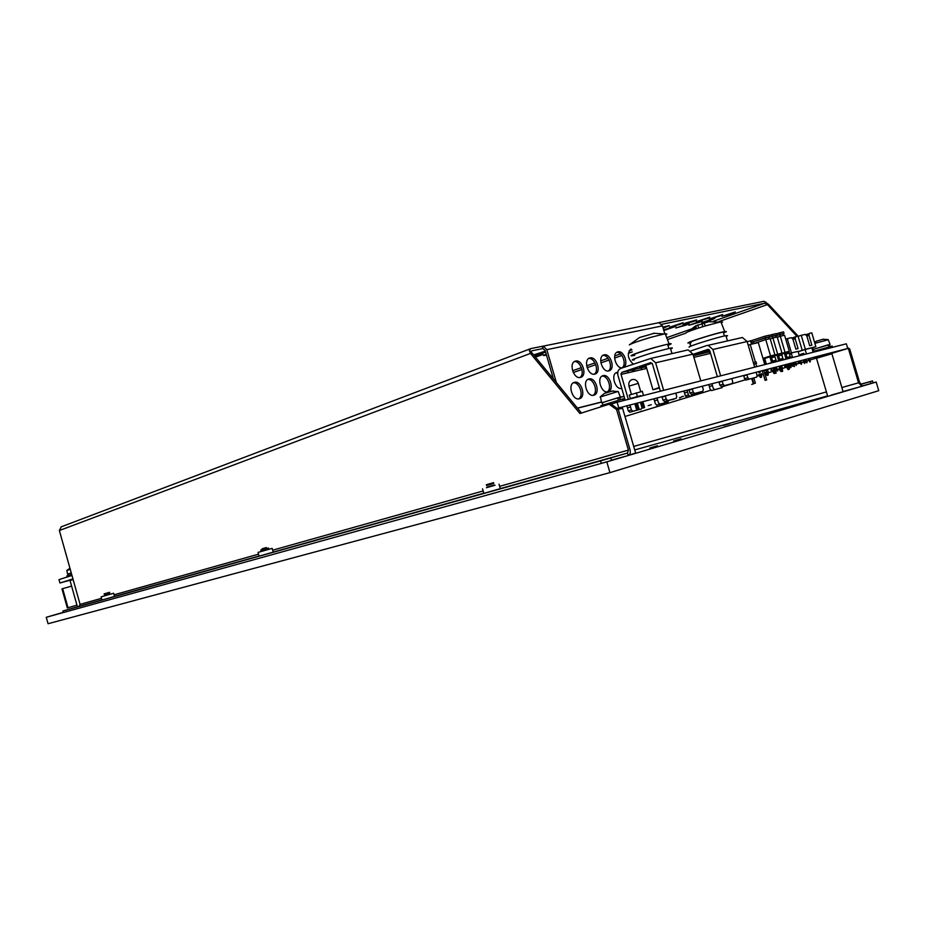 <?xml version="1.0" encoding="UTF-8"?>
<svg xmlns="http://www.w3.org/2000/svg" width="925" height="925" viewBox="0 0 925 925"><rect width="100%" height="100%" fill="white"/><g stroke="black" fill="none" stroke-linecap="round" stroke-linejoin="round"><path stroke-width="1.39" d="M648.136 405.647L651.316 404.688L648.136 405.647M681.563 396.813L683.459 396.247L681.563 396.813M617.114 408.364L847.739 348.482L810.416 359.894M611.136 404.132L617.114 402.225L618.756 407.856M617.114 402.225L846.352 343.799L847.739 348.482M809.144 360.288L807.086 360.912M805.12 361.513L804.403 361.733M803.154 362.114L801.882 362.507M799.917 363.109L796.633 364.103M795.974 364.311L794.101 364.889M792.598 365.34L791.557 365.664M786.62 367.167L782.585 368.404M779.463 369.364L777.659 369.908M777.035 370.104L775.948 370.439M772.768 371.411L768.617 372.671M765.854 373.527L764.882 373.816M763.322 374.301L761.553 374.833M759.217 375.55L757.17 376.174M745.261 379.817L722.645 386.604M71.977 575.477L59.003 579.605L59.952 583.004L72.948 578.923M73.075 579.385L59.952 583.004M628.087 407.705L630.018 407.104M657.606 400.005L655.154 400.641L657.582 399.912M685.055 392.836L686.974 392.246M712.458 385.69L709.903 386.349L712.435 385.598M710.712 390.246L624.976 416.481M787.638 364.577L786.655 364.855L787.626 364.542M790.574 364.288L789.673 364.566L790.574 364.288M787.163 365.167L786.262 365.444L787.163 365.167M785.175 365.953L784.527 366.138L785.163 365.93M780.261 367.445L779.359 367.722L780.261 367.445M776.827 368.347L775.925 368.624L776.827 368.347M771.704 369.919L770.814 370.185L771.704 369.919M766.524 370.382L765.576 370.647L766.513 370.347M760.234 372.289L758.939 372.694L760.234 372.289M780.295 366.485L779.336 366.762L780.295 366.45M766.617 370.682L766.016 370.856L766.605 370.659M826.268 354.68L821.724 356.067L826.268 354.68M744.347 375.723L746.348 375.099M719.604 382.152L721.616 381.528M689.784 389.887L691.808 389.263M662.786 396.894L664.809 396.27M641.73 411.128L640.505 411.509L641.73 411.128M657.236 406.387L655.987 406.769L657.236 406.387M674.048 399.126L672.325 399.658L674.048 399.126M681.135 397.264L679.413 397.785L681.135 397.264M680.603 399.23L679.308 399.623L680.603 399.23M809.548 359.108L808.635 359.386L809.548 359.108M806.23 359.975L805.317 360.253L806.23 359.975M804.345 360.704L803.443 360.981L804.345 360.704M801.015 361.571L800.113 361.848L801.015 361.571M798.969 362.369L798.31 362.554L798.957 362.346M794.055 363.849L793.164 364.126L794.055 363.849M790.702 364.728L789.811 365.005L790.702 364.728M785.302 366.404L784.712 366.566L785.29 366.381M672.938 399.311L664.532 401.531L662.982 400.132L661.965 396.652M676.21 398.317L676.73 396.374L675.77 393.067M646.205 366.67L621.843 372.37L621.045 374.44L646.714 368.404M663.664 390.362L655.605 362.797L650.761 358.438L620.698 368.428C618.166 369.665 617.253 372.012 617.981 375.469L625.173 400.167M638.62 409.763L629.832 412.215L628.295 410.862L626.803 405.763M665.26 402.71L656.831 405.069L655.339 403.739L653.882 398.744M628.295 410.862L631.37 409.902L629.937 404.953M628.306 399.369L621.045 374.44M631.37 409.902L632.92 411.267L641.337 409.035L642.008 407.798M657.004 397.935L658.415 402.78L659.907 404.121L668 401.982L668.613 400.456M691.472 394.432L689.969 393.056L693.207 392.061L694.698 393.437L691.472 394.432L702.769 391.321L694.698 393.437M699.531 392.304L702.792 391.31L703.289 389.413L702.341 386.176M685.841 350.425L688.154 349.893L692.952 354.125L700.792 380.903M646.136 366.439L642.736 367.283C636.354 368.578 639.464 367.225 652.079 363.224M621.843 372.37L650.795 362.612M660.381 391.206L652.403 363.883L650.576 362.658M662.982 400.132L666.22 399.126L667.769 400.537L664.532 401.531M666.22 399.126L665.248 395.796M676.175 398.317L667.769 400.537M692.247 388.801L693.207 392.061M688.975 389.645L689.969 393.056M709.729 353.581L709.544 351.87M709.591 351.257L709.718 350.575M694.837 394.882L686.778 397.149L685.344 395.831L688.42 394.894L687.032 390.153M688.42 394.894L689.853 396.201L697.577 394.166L698.155 392.674M711.88 383.702L713.244 388.35L714.632 389.645L722.067 387.679L722.61 386.222M693.889 357.316L710.55 353.396M685.344 395.831L683.91 390.963M719.326 388.408L711.568 390.581L710.18 389.298L708.781 384.511M690.836 350.91L706.793 345.534L708.145 345.326L712.909 349.477L747.134 341.522L754.673 367.167M747.134 341.522L742.417 337.498L740.127 338.018M717.372 376.672L709.718 350.54L708.134 349.326M693.022 354.356L707.914 349.384M709.891 351.165L698.629 354.229C692.871 355.362 696.444 353.917 709.359 349.87M710.065 351.743L693.392 355.639M743.654 375.469L744.613 378.73L747.816 377.747L749.215 379.088L746.001 380.059L744.613 378.73M746.903 374.625L747.816 377.747M753.447 378.105L749.215 379.088M756.615 377.134L746.001 380.059M756.638 377.123L757.066 375.33L756.153 372.22M729.016 384.534L721.315 386.569L719.881 385.216L718.898 381.886M719.881 385.216L723.096 384.222L724.541 385.586L732.242 383.551L732.727 381.701L731.791 378.545M723.096 384.222L722.159 381.042M720.644 375.839L712.909 349.477M634.839 403.682L636.608 409.729L639.082 409.023L637.337 403.034M636.273 397.345L636.099 396.767L634.631 397.762M636.215 403.323L637.972 409.312L636.608 409.729M639.082 409.023L637.972 409.312M643.257 407.983L644.609 407.555L643.257 407.983M643.511 407.844L641.777 401.889M642.147 408.272L640.389 402.248M639.603 396.49L640.539 395.634L641.233 396.085M642.875 401.6L644.609 407.555M629.312 395.125L630.295 398.513L640.794 395.657M634.654 397.472L630.295 398.513M629.289 395.056L642.308 391.391M639.476 396.062L636.18 397.033M636.331 392.801L637.337 396.27M754.106 383.54L755.378 383.181L754.106 383.54M747.169 341.649L750.568 340.816M748.209 345.164L750.21 344.505L755.367 362.022L753.343 362.658M754.488 366.531L755.216 367.028M753.817 364.242L755.829 363.606L756.719 366.647M750.21 344.505L758.303 342.597L764.778 364.589M755.367 362.022L756.06 361.848L756.523 363.433L755.829 363.606M765.68 380.233L766.686 379.921L765.68 380.233M753.366 383.944L751.69 384.43L753.366 383.944M784.516 353.2L784.331 352.587L781.822 353.373L781.995 353.986M790.031 356.657L789.129 351.997L785.811 352.876M788.979 352.055L788.169 352.321L789.314 353.188L786.134 353.986L785.637 352.864L787.325 358.588L782.215 360.149M787.325 358.588L787.14 357.385L790.308 356.576L790.806 357.697M788.979 352.032L789.314 353.188M785.637 352.864L784.377 353.234L786.065 358.946M784.377 353.234L781.868 354.032M788.701 352.159L788.921 352.899M790.389 357.848L787.175 358.854M775.254 370.185L775.936 370.012L776.017 373.307L775.3 372.486M788.597 369.48L789.337 369.248L789.268 365.93L788.135 366.277M787.499 364.103L788.852 369.376L788.112 369.607L786.377 366.762L789.268 365.93L788.643 363.803M781.914 371.503L782.643 371.283L781.856 365.56M787.187 358.877L786.042 359.178M782.007 370.775L782.157 371.411L781.278 371.387L782.018 371.179L781.949 367.838L780.804 368.196M764.79 358.958L764.605 358.322M777.139 355.038L776.965 354.414L774.445 355.212L774.56 356.507M780.839 354.148L781.891 353.627M782.723 358.507L781.81 353.824L780.816 354.125L781.995 355.027L778.781 355.824L778.283 354.703L779.972 360.461L775.936 361.687M779.972 360.461L779.787 359.247L783.001 358.438L783.498 359.559M781.648 353.859L781.995 355.027M778.283 354.703L777.012 355.073L778.7 360.831M777.012 355.073L774.803 355.767M780.85 354.148L781.66 353.882M781.394 353.986L781.613 354.738M783.082 359.709L779.856 360.715M768.189 372.035L768.132 375.122M780.157 365.999L781.532 371.307L780.793 371.538L779.035 368.682L781.949 367.838L781.313 365.699M774.583 373.422L775.323 373.226L774.537 367.456M779.856 360.75L778.7 361.051M774.768 373.099L774.098 373.573L772.352 370.728L773.231 370.462M774.341 355.743L774.942 356.796L771.681 357.605L771.334 356.437L769.912 356.842L771.612 362.635L767.75 363.837M769.912 356.842L764.697 358.495L766.374 364.184M771.184 356.472L772.884 362.265L771.612 362.635M774.514 355.674L771.357 356.483L774.514 355.466M772.884 362.265L772.699 361.051L775.948 360.218L776.445 361.351L774.942 356.796M775.682 360.288L776.445 361.351M775.902 361.536L771.623 362.854M760.362 374.082L761.113 377.238L760.385 377.469L758.639 374.613L761.529 373.781L761.61 377.111L760.87 377.319M751.273 341.961L752.499 343.961M773.092 367.838L773.728 369.988L774.896 369.688L774.26 367.526M769.843 363.282L771.589 362.727M771.311 368.3L771.97 370.52L773.728 369.988M765.021 364.531L763.125 358.993M763.368 358.912L764.489 358.588L766.154 364.242M766.293 369.595L767.762 375.215L767.033 375.446L765.276 372.578L768.189 371.734L767.461 369.295M768.189 371.734L767.762 375.215M774.965 373.041L774.896 369.688L773.15 370.22L774.225 373.272L774.965 373.041M792.991 339.394L795.165 338.7L798.078 348.586L795.858 349.141L792.945 339.232L791.384 337.671L787.256 338.654L791.43 352.83L789.545 353.419M785.718 339.151L787.256 338.654M791.43 352.83L798.09 351.419M792.956 339.267L794.864 336.908L798.032 336.099L802.172 350.136M795.65 336.654L795.165 338.7M791.384 353.523L789.973 353.963L789.765 353.35M791.777 338.064L794.691 337.128M793.488 338.608L792.609 338.897M790.632 363.282L791.118 364.913L793.28 364.288L792.817 366.369L791.962 362.947M785.418 366.82L786.273 366.589M794.043 362.403L794.529 364.034L796.679 363.409L796.228 365.479L795.373 362.057M790.817 367.132L791.465 365.005L790.158 365.398L790.817 367.132M787.279 366.485L788.019 365.907M776.85 369.283L777.705 369.063L777.59 371.029L776.85 369.283M799.373 355.778L798.055 351.303L791.233 353.015L792.563 357.512M806.843 336.076L808.97 335.393L811.849 345.164L809.687 345.707L806.797 335.914L805.27 334.376L801.235 335.324L805.374 349.338L798.148 351.604M798.102 336.342L801.235 335.324M791.442 353.697L789.788 354.217M806.797 335.914L809.444 333.382L808.97 335.393M807.294 335.301L806.461 335.578M805.652 334.757L808.485 333.844M809.444 333.382L811.757 332.827L815.862 346.702L811.826 347.973M805.374 349.338L815.862 346.702M806.646 362.739L804.958 361.305L807.097 360.692L806.982 362.646L806.265 360.912M798.495 362.484L798.761 363.386L799.871 363.051L799.212 363.213M813.098 352.275L811.792 347.858L805.132 349.534L806.45 353.974M788.412 358.565L787.268 358.865M792.378 356.888L790.725 357.408M800.738 355.431L800.437 354.391L803.825 353.327L804.183 354.553M789.811 354.333L791.476 353.812M798.183 351.708L805.132 349.534M803.929 353.685L801.917 354.31L802.148 355.073M792.482 357.235L791.731 357.721M809.78 361.941L810.427 359.825L809.121 360.218L809.78 361.941M810.312 361.779L809.595 360.045M794.587 364.485L795.754 363.652M801.247 364.381L801.894 362.288L801.062 362.542M791.037 367.075L790.609 367.63L789.453 366.046L790.308 365.791M790.944 367.537L791.43 365.479M793.234 365.04L794.078 364.785L794.459 366.589L793.199 365.722M799.755 362.901L801.062 362.496L801.443 364.323L799.755 362.901M803.097 362.033L804.392 361.629L804.773 363.456L803.097 362.033M73.121 579.547L70.034 580.518L77.411 606.788M622.594 408.307L618.235 409.255M831.899 353.755L816.486 358.264L827.655 396.097M870.321 381.574L870.899 383.517L861.88 386.049L873.131 382.95L872.529 380.927L860.84 384.176M873.119 382.904L876.195 382.037L878.75 390.685L609.945 472.64L48.054 623.728L46.25 617.287L63.258 612.338M876.195 382.037L606.812 461.864L609.945 472.64M606.812 461.864L46.25 617.287M62.357 612.639L55.858 614.547L62.357 612.639M56.124 614.478L63.27 612.396L56.136 614.489M62.322 612.697L55.396 614.709L62.322 612.697M729.998 423.592L723.639 425.465L729.998 423.592M681.031 438.797L673.654 440.982L681.031 438.797M657.444 445.769L649.801 448.035L657.444 445.769M831.864 353.639L843.103 391.703L831.02 395.172M635.637 453.077L629.046 455.077M534.569 356.056L542.247 354.159C543.68 354.021 543.102 354.437 540.524 355.42L535.425 357.096M545.634 352.171L534.037 355.42M533.598 354.888L545.345 351.153M580.391 377.435L580.761 377.331C587.467 375.469 582.334 359.178 575.627 361.062L575.188 361.189C568.482 363.074 573.72 379.435 580.391 377.435M579.859 377.516C585.282 374.498 580.461 360.588 574.344 361.617M594.74 374.128L595.099 374.024C601.678 372.208 596.602 356.067 590.023 357.929L589.607 358.044C583.028 359.883 588.207 376.093 594.74 374.128M594.197 374.209C599.481 371.226 594.74 357.524 588.762 358.472M608.8 370.89L609.147 370.786C615.599 369.017 610.569 353.026 604.129 354.853L603.724 354.969C597.272 356.761 602.395 372.81 608.8 370.89M608.245 370.971C613.391 368.023 608.743 354.506 602.892 355.397M622.583 367.711L622.918 367.618C629.254 365.884 624.271 350.043 617.958 351.835L617.565 351.951C611.228 353.697 616.304 369.607 622.583 367.711M622.016 367.792C627.023 364.889 622.456 351.558 616.732 352.379M631.856 349.65L630.295 349.419M579.281 398.767L579.57 398.687C586.427 396.848 581.293 380.302 574.494 382.303L574.136 382.407C567.291 384.28 572.517 400.895 579.281 398.767M578.657 398.872C584.195 395.9 579.501 381.84 573.303 382.811M593.723 395.229L594 395.148C600.718 393.356 595.642 376.961 588.982 378.938L588.635 379.03C581.929 380.857 587.097 397.311 593.723 395.229M593.087 395.322C598.475 392.397 593.873 378.533 587.803 379.435M607.864 391.749L608.141 391.68C614.72 389.922 609.702 373.688 603.169 375.631L602.834 375.723C596.255 377.504 601.366 393.796 607.864 391.749M607.216 391.853C612.466 388.962 607.945 375.296 602.013 376.128M621.727 388.35L621.727 388.35C615.356 390.362 610.303 374.209 616.755 372.474L617.784 372.301M621.843 374.255L620.987 373.492M617.692 373.18L615.923 372.891M635.382 371.075L633.498 369.642M633.509 371.515L631.521 370.104M646.078 366.219L643.754 366.184L642.066 367.445M646.668 368.277L644.829 366.994M644.494 366.855L642.933 366.601M432.646 507.547L419.915 511.213L432.646 507.547M320.339 538.928L308.268 542.408L320.339 538.928M227.03 565.002L215.56 568.308L227.03 565.002M148.278 587.005L137.362 590.15L148.278 587.005M80.914 605.817L70.52 608.823L80.914 605.817M570.424 469.056L556.919 472.929L570.424 469.056M482.561 488.851L483.856 493.349L500.309 488.643M486.527 487.672L494.956 485.255M104.155 595.966L101.114 596.856L102.004 600.024L102.582 599.886L114.527 596.44L113.636 593.26L110.584 594.128M101.114 596.856L113.636 593.26M261.463 551.416L258.04 552.41L259.104 556.145L260.029 555.913L273.233 552.109L272.17 548.375L268.713 549.334M258.04 552.41L272.17 548.375M662.843 327.184L669.399 325.542L663.144 328.202M680.823 324.039L669.457 327.253L683.136 322.698L680.823 324.039M694.224 321.264L682.997 324.444L685.321 323.114L696.594 319.923L694.224 321.264M707.347 318.547L696.247 321.68L709.764 317.194L707.347 318.547M720.217 315.876L709.244 318.986L722.679 314.535L720.217 315.876M732.82 313.263L721.974 316.338L735.329 311.922L732.82 313.263M546.49 355.096L544.189 355.535C542.802 355.674 543.391 355.258 545.935 354.287L546.224 354.183M663.63 329.867L675.84 326.328L663.826 330.526M686.859 324.86L675.759 327.993L689.171 323.553L686.859 324.86M699.867 322.143L688.894 325.242L702.237 320.836L699.867 322.143M712.62 319.483L701.786 322.547L715.037 318.165L712.62 319.483M556.341 382.511L546.814 349.65L543.252 346.123L530.927 348.563L529.343 350.321L530.476 353.408L579.929 413.521L609.101 404.237L616.582 409.555L618.201 409.139L610.708 403.82L609.101 404.237M610.778 457.967L611.506 460.477L601.308 463.39L600.579 460.893L627.52 453.042L500.298 488.597L627.52 453.042L628.399 450.105L616.582 409.555M627.52 453.042L628.237 455.516C630.087 454.637 630.677 452.683 629.994 449.642L618.201 409.139M61.293 526.822L59.362 530.522L80.082 604.372L79.145 606.28L62.888 611.02L63.316 612.558L601.308 463.39M600.579 460.893L62.888 611.02M79.145 606.28L101.97 599.897L79.145 606.28M628.237 455.516L611.425 460.188L628.237 455.516M59.362 530.522L530.476 353.408L532.106 353.072L581.478 413.024M76.948 605.17L67.317 607.945L61.963 588.843L71.618 586.138M68.011 607.748L62.657 588.635M529.343 350.321L532.106 353.072M553.404 378.938L545.091 350.297L542.709 348.609L531.933 350.818L530.985 351.743M664.74 333.647L662.462 325.866L658.993 322.663L543.252 346.123M657.802 322.894L658.993 322.663M641.892 367.676L641.048 369.734M628.491 370.809L627.612 372.891M631.128 348.991C626.815 353.454 627.52 358.507 633.267 364.138M577.408 408.087L601.481 402.017M621.357 397.01L624.063 396.339M577.489 408.191L601.504 402.132M620.571 397.334L624.086 396.443M543.125 348.528L542.038 346.285M872.529 380.927L861.337 384.222L861.938 386.257L843.057 391.553M634.723 449.932L827.586 395.888M847.508 348.552L848.595 349.199L858.539 382.823L861.938 386.257M841.6 344.99L842.744 344.724M848.595 349.199L849.705 348.91L847.473 347.569M849.705 348.91L859.637 382.499L861.337 384.222M796.992 336.342L767.415 304.603L719.199 321.472M685.922 333.127L667.457 339.579M632.318 351.882L628.295 353.292M621.924 355.512L614.593 358.079M609.089 360.01L600.88 362.877M595.781 364.67L587.121 367.699M581.975 369.503L573.28 372.544M798.31 336.272L768.559 304.36L764.582 303.261L661.699 324.293M768.559 304.36L764.004 301.296L658.646 322.652M765.958 302.117L765.565 303.666M764.582 303.261L713.452 321.229M695.369 327.589L666.717 337.66M631.914 349.893L629.023 350.91M620.502 353.905L614.72 355.94M608.014 358.299L600.672 360.877M594.972 362.877L586.647 365.803M581.432 367.641L572.563 370.752M105.462 593.48L109.566 592.312L105.462 593.48M104.086 593.885L109.566 592.312M108.352 593.237L104.236 594.417L108.352 593.237M104.236 594.417L109.717 592.844M108.676 594.382L104.548 595.55L108.676 594.382M262.561 548.618L266.354 547.542L262.561 548.618M261.359 549.658L268.528 548.051L260.746 550.283M266.469 547.924L261.474 549.357L266.469 547.924M266.92 549.508L261.914 550.942L266.92 549.508M487.186 484.48L493.568 482.653L487.186 484.48M486.353 484.723L493.568 482.653M493.002 483.648L486.562 485.486L493.002 483.648M486.562 485.486L493.777 483.428M493.476 485.267L487.036 487.105L493.476 485.267M828.765 346.783L828.176 344.805L813.549 349.349L814.081 351.142M828.257 345.071L829.355 344.69M829.517 344.632L812.959 349.453M829.887 346.482L829.528 344.667M832.13 346.1L812.878 351.535M827.586 339.938L814.867 343.348M816.925 341.047L822.984 339.267M814.532 342.227L816.925 340.967M823.157 339.255L823.817 339.221M822.603 339.302L827.933 339.579M618.339 400.132L617.657 397.796L602.291 402.676L602.88 404.699M617.784 398.236L619.334 397.727M618.293 391.738L620.328 397.091C622.028 396.721 621.866 396.883 619.819 397.6L619.912 399.704M622.698 399.357C624.398 398.744 624.363 398.64 622.606 399.033L600.822 405.751L601.123 406.78M618.178 391.425L600.094 397.045M605.343 393.137L612.396 391.055M604.487 393.379L605.343 393.009M612.662 391.044L613.541 391.021M620.328 397.091L601.643 402.803M71.26 572.933L67.548 574.124L71.26 572.922M71.676 574.39L66.912 575.905L67.213 576.992M70.254 569.349L66.785 570.482M66.877 570.39L69.953 568.239M665.595 334.734L666.902 334.064L665.214 333.74L651.408 337.163C639.638 340.631 632.284 343.198 629.324 344.863L639.649 337.463L654.276 333.301M670.648 349.014C673.065 347.962 672.972 347.661 670.382 348.112L655.883 351.789C640.366 356.217 627.046 361.224 634.365 359.825M673.805 353.165L660.959 356.102M667.885 345.187C670.093 344.216 670.001 343.927 667.63 344.32C657.976 345.881 623.554 357.189 634.631 355.131M667.942 345.372C671.781 343.846 672.163 343.325 669.076 343.834L654.622 347.488C639.163 351.882 625.867 356.946 633.093 355.628L634.689 355.316M659.282 387.471L652.946 389.772L659.456 388.038M695.45 325.947L708.943 321.634M721.28 322.779L722.61 322.016L719.812 322.12L705.497 325.877C694.143 329.323 687.599 331.67 685.876 332.919L685.911 333.069M695.831 325.82L696.352 328.745M729.085 340.55L717.303 343.233M726.148 336.446L727.593 335.694L725.917 335.671C718.702 336.839 689.113 346.008 689.067 347.072L689.102 347.21M690.536 346.285L689.819 342.701M723.466 332.792C725.373 331.948 725.293 331.705 723.246 332.04C717.037 333.012 691.75 340.782 689.715 342.342L690.836 346.158M723.512 332.977L726.403 331.613L724.668 331.566C717.361 332.734 687.911 341.892 687.876 343.002L691.056 342.724M710.562 321.345L709.036 321.553M777.301 337.209L780.295 336.226L785.036 352.356L777.093 354.865M785.036 352.356L789.291 351.292L784.562 335.232L780.295 336.226M784.4 352.83L789.291 351.292M776.318 333.867L779.301 332.884L779.752 334.411L775.589 335.775M782.862 333.798L784.03 333.405L783.579 331.89L779.301 332.884M784.03 333.405L779.752 334.411M783.371 335.509L782.851 333.752L779.706 334.781M775.601 335.821L782.851 333.752M779.625 334.503L780.145 336.284M770.213 338.839L772.895 337.96L777.671 354.183L767.657 357.559M777.671 354.183L781.983 353.119L777.22 336.954L772.895 337.96M777.035 354.668L781.983 353.119M776.017 337.232L775.497 335.463L772.306 336.503M768.502 337.44L772.225 336.226L772.757 338.007M769.218 335.486L771.901 334.596L772.352 336.133L768.49 337.394M775.508 335.509L776.676 335.116L776.237 333.601L771.901 334.596M776.676 335.116L772.352 336.133M752.742 343.903L765.761 339.637L770.56 355.952L762.94 358.368M770.56 355.952L774.93 354.865L770.143 338.608L765.761 339.637M763.021 358.634L774.93 354.865M752.106 342.1L751.655 340.585L764.767 336.249L765.218 337.787L753.308 341.822M768.421 337.163L769.6 336.769L769.149 335.232L764.767 336.249M769.6 336.769L765.218 337.787M768.929 338.897L768.409 337.116L765.183 338.168M753.817 343.557L753.297 341.764L768.409 337.116M765.102 337.879L765.622 339.683M655.605 362.797L692.952 354.125M724.541 385.586L721.315 386.569M638.296 383.366L629 386.107L631.405 394.374M114.515 596.394L259.058 556.006L114.515 596.394M273.222 552.052L483.81 493.198L273.222 552.052M80.082 604.372L101.53 598.336M114.076 594.81L258.537 554.168M272.69 550.178L483.162 490.967M499.65 486.33L628.399 450.105M546.814 349.65L662.462 325.866M858.539 382.823L841.877 387.529M826.418 391.899L633.694 446.428M663.896 333.971L653.432 333.231M705.497 325.877L703.798 323.16M702.792 326.698L701.867 323.553M698.641 327.993L697.739 324.929M688.154 349.893L650.761 358.438M742.417 337.498L708.145 345.326M642.251 391.194L643.257 394.663M640.69 391.587L638.25 383.204C636.978 380.187 634.885 378.996 631.96 379.608C629.358 380.776 628.353 382.881 628.942 385.933M752.279 378.406L753.817 383.644M753.852 377.978L755.378 383.181M751.562 344.181L750.545 340.712M763.83 370.231L766.686 379.921M762.246 370.647L765.102 380.383M751.724 378.556L753.308 383.956M622.537 408.11L635.66 453.146M500.333 488.689L499.014 484.133M531.632 352.61L529.377 350.725M530.927 348.563L61.015 526.915M110.04 593.977L110.63 594.139M260.954 550.225L261.474 549.357M268.1 549.161L268.782 549.357M494.251 485.047L495.048 485.29M487.036 487.105L486.469 487.741M830.049 346.436L829.471 344.482M832.072 345.915L832.488 347.337M828.164 339.533L830.026 344.308M812.601 347.719L812.959 349.43M620.386 399.577L619.727 397.288M622.606 399.033L623.092 400.698M604.048 393.715L600.498 396.605M617.75 391.518L611.841 391.102M600.441 396.964L601.608 402.629M68.369 575.373L67.976 573.997M66.866 570.459L67.548 574.124M670.382 348.112L671.932 353.385M668.833 348.413L667.63 344.32M665.214 333.74L669.076 343.834M645.777 365.225L652.946 389.772M725.917 335.671L727.408 340.724M724.402 335.972L723.246 332.04M720.945 321.912L724.668 331.566M695.762 328.942L695.103 326.664M719.812 322.12L708.388 321.692M695.438 326.005L687.807 331.867"/></g></svg>
